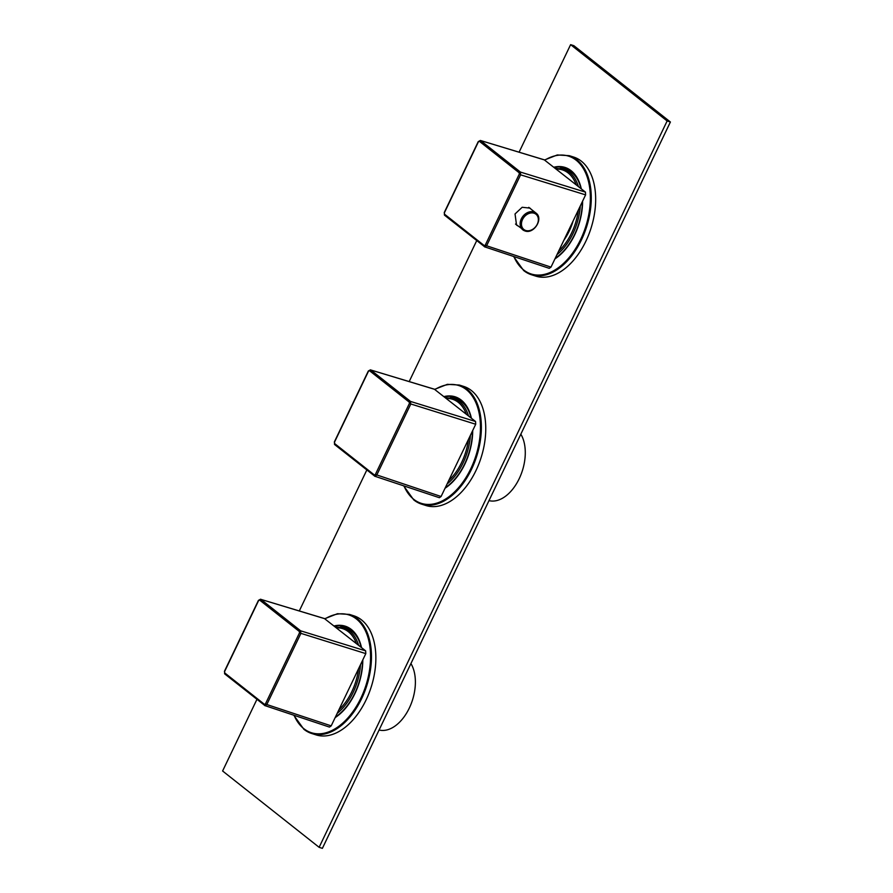 <?xml version="1.0" encoding="UTF-8"?>
<svg xmlns="http://www.w3.org/2000/svg" width="893" height="893" viewBox="0 0 893 893"><rect width="100%" height="100%" fill="white"/><g stroke="black" fill="none" stroke-linecap="round" stroke-linejoin="round"><path stroke-width="1.34" d="M573.139 220.895A42.105 25.651 107.6 0 1 563.885 240.217M520.831 434.165A38.767 23.62 107.6 0 1 519.201 478.704A38.767 23.62 107.6 0 1 488.984 500.627M410.925 663.544A38.767 23.62 107.6 0 1 409.307 708.082A38.767 23.62 107.6 0 1 379.09 730.005M358.662 639.901A48.468 29.525 -72.4 0 0 351.831 631.161A48.468 29.525 -72.4 0 0 345.892 627.969A48.468 29.525 -72.4 0 0 340.278 627.12M335.154 717.604A49.975 30.44 -72.4 0 0 342.711 711.375A49.975 30.44 -72.4 0 0 362.804 659.894M361.52 647.604A49.975 30.44 -72.4 0 0 351.34 629.465A49.975 30.44 -72.4 0 0 334.149 625.948M304.022 729.391A62.465 38.053 -72.4 0 0 311.69 733.499L316.077 734.894A62.465 38.053 -72.4 0 0 368.876 693.526A62.465 38.053 -72.4 0 0 361.531 619.921A62.465 38.053 107.6 0 0 353.862 615.813L349.476 614.417L337.465 613.714L324.862 618.67M361.129 647.291A49.539 30.183 -72.4 0 0 351.15 629.844A49.539 30.183 -72.4 0 0 345.078 626.585A49.539 30.183 -72.4 0 0 334.54 626.261M335.444 717.012A49.539 30.183 -72.4 0 0 362.525 660.485M468.557 410.534A48.468 29.525 -72.4 0 0 461.737 401.783A48.468 29.525 -72.4 0 0 455.787 398.602A48.468 29.525 -72.4 0 0 450.172 397.742M445.06 488.225A49.975 30.44 -72.4 0 0 452.606 481.997A49.975 30.44 -72.4 0 0 472.71 430.515M471.415 418.225A49.975 30.44 -72.4 0 0 461.234 400.086A49.975 30.44 -72.4 0 0 444.044 396.581M413.917 500.024A62.465 38.053 -72.4 0 0 421.585 504.132L425.983 505.527A62.465 38.053 -72.4 0 0 478.771 464.148A62.465 38.053 -72.4 0 0 471.426 390.554A62.465 38.053 107.6 0 0 463.768 386.446L459.37 385.05L447.36 384.336L434.757 389.303M471.024 417.913A49.539 30.183 -72.4 0 0 461.056 400.466A49.539 30.183 -72.4 0 0 454.972 397.218A49.539 30.183 -72.4 0 0 444.435 396.894M445.339 487.634A49.539 30.183 -72.4 0 0 472.419 431.107M578.452 181.156A48.468 29.525 -72.4 0 0 571.632 172.416A48.468 29.525 -72.4 0 0 565.682 169.224A48.468 29.525 -72.4 0 0 560.067 168.375M554.955 258.858A49.975 30.44 -72.4 0 0 562.501 252.63A49.975 30.44 -72.4 0 0 582.604 201.148M581.321 188.847A49.975 30.44 -72.4 0 0 571.129 170.719A49.975 30.44 -72.4 0 0 553.939 167.203M523.811 270.646A62.465 38.053 -72.4 0 0 531.48 274.754L535.878 276.149A62.465 38.053 -72.4 0 0 588.677 234.781A62.465 38.053 -72.4 0 0 581.332 161.175A62.465 38.053 107.6 0 0 573.663 157.068L569.265 155.672L557.254 154.969L544.663 159.925M580.919 188.535A49.539 30.183 -72.4 0 0 570.951 171.099A49.539 30.183 -72.4 0 0 564.867 167.839A49.539 30.183 -72.4 0 0 554.33 167.516M555.234 258.267A49.539 30.183 -72.4 0 0 582.325 201.74M550.992 267.13L549.251 268.335L484.631 246.836L486.618 245.776L550.992 267.13L585.607 194.875L585.451 192.118L544.328 159.892M517.784 225.851L516.545 225.069L515.038 213.963L522.159 207.276L529.995 208.114L531.034 209.141M434.433 389.259L475.556 421.496L475.712 424.253L441.086 496.508L439.356 497.714M331.191 725.875L329.461 727.081L264.83 705.582L266.817 704.521L331.191 725.875L365.806 653.62L365.65 650.863L324.527 618.637M256.927 699.375L222.603 770.994L319.125 847.312L322.384 848.35L670.397 122.006L573.875 45.688L570.616 44.65L519.09 152.19M476.717 240.63L409.195 381.557M366.822 470.008L299.3 610.935M319.125 847.312L667.138 120.968L570.616 44.65M670.397 122.006L667.138 120.968M578.396 186.548A47.921 29.201 -72.4 0 0 569.444 172.271A47.921 29.201 -72.4 0 0 563.561 169.123L569.701 171.065M576.231 184.829A46.849 28.543 -72.4 0 0 568.171 172.974A46.849 28.543 -72.4 0 0 556.306 169.078M558.627 251.179A46.849 28.543 -72.4 0 0 578.396 209.933M556.986 254.605A47.921 29.201 -72.4 0 0 580.294 205.948M468.501 415.915A47.921 29.201 -72.4 0 0 459.549 401.649A47.921 29.201 -72.4 0 0 453.666 398.49L459.806 400.444M447.092 483.973A47.921 29.201 -72.4 0 0 470.399 435.326M448.732 480.557A46.849 28.543 -72.4 0 0 468.49 439.311M466.336 414.207A46.849 28.543 -72.4 0 0 458.276 402.341A46.849 28.543 -72.4 0 0 446.411 398.445M358.606 645.293A47.921 29.201 -72.4 0 0 349.654 631.016A47.921 29.201 -72.4 0 0 343.772 627.868L349.911 629.811M337.197 713.351A47.921 29.201 -72.4 0 0 360.504 664.705M338.838 709.924A46.849 28.543 -72.4 0 0 358.595 668.678M356.441 643.574A46.849 28.543 -72.4 0 0 348.382 631.719A46.849 28.543 -72.4 0 0 336.505 627.824M294.098 715.349A61.818 37.662 -72.4 0 0 303.81 728.666A61.818 37.662 -72.4 0 0 360.872 698.147A61.818 37.662 -72.4 0 0 356.374 618.949A61.818 37.662 -72.4 0 0 325.119 618.816L260.856 599.359L324.84 618.67M293.775 715.237L303.899 729.324L311.69 733.499A62.465 38.053 -72.4 0 0 364.478 692.131A62.465 38.053 -72.4 0 0 357.133 618.525A62.465 38.053 -72.4 0 0 349.476 614.417M403.993 485.971A61.818 37.662 -72.4 0 0 413.705 499.287A61.818 37.662 -72.4 0 0 470.767 468.769A61.818 37.662 -72.4 0 0 466.269 389.571A61.818 37.662 -72.4 0 0 435.025 389.448L370.751 369.981L434.735 389.292M403.681 485.87L413.794 499.957L421.585 504.132A62.465 38.053 -72.4 0 0 474.384 462.753A62.465 38.053 -72.4 0 0 467.039 389.158A62.465 38.053 -72.4 0 0 459.37 385.05M513.899 256.604A61.818 37.662 -72.4 0 0 523.599 269.92A61.818 37.662 -72.4 0 0 580.662 239.402A61.818 37.662 -72.4 0 0 576.164 160.204A61.818 37.662 -72.4 0 0 544.92 160.07L480.367 140.469L544.641 159.925M513.575 256.492L523.689 270.579L531.48 274.754A62.465 38.053 -72.4 0 0 584.279 233.386A62.465 38.053 -72.4 0 0 576.934 159.78A62.465 38.053 -72.4 0 0 569.265 155.672M485.279 245.095L519.257 174.157L519.179 172.773L479.385 141.306L478.391 141.842L444.401 212.78L444.48 214.153L484.274 245.62L485.279 245.095L486.618 245.776L520.608 174.838L585.607 194.875M519.257 174.157L520.608 174.838L520.44 172.081L585.451 192.118M519.179 172.773A1.072 0.837 -51.7 0 1 520.44 172.081L480.646 140.603A1.072 0.837 -51.7 0 0 479.385 141.306M444.48 214.153A1.072 0.837 128.3 0 0 444.625 215.258L444.625 215.258A1.072 0.837 128.3 0 0 444.826 215.369M484.274 245.62A1.072 0.837 128.3 0 0 484.631 246.836M525.765 230.494A9.745 7.535 128.3 0 0 537.285 224.188A9.745 7.535 128.3 0 0 534.059 213.204A9.745 7.535 128.3 0 0 522.539 219.511A9.745 7.535 128.3 0 0 525.765 230.494M515.507 224.054L524.984 230.963C533.902 234.412 543.815 218.517 535.99 213.07A10.66 8.238 128.3 0 0 533.914 211.965A10.66 8.238 128.3 0 0 522.048 217.557A10.66 8.238 128.3 0 0 522.773 229.791A10.66 8.238 128.3 0 0 524.85 230.896M374.379 474.998L375.373 474.462L409.362 403.524L409.284 402.151L369.479 370.684L368.485 371.209L334.507 442.147L334.585 443.531L374.379 474.998A1.072 0.837 128.3 0 0 374.725 476.203L376.723 475.143L410.702 404.205L410.546 401.448L475.556 421.496M409.284 402.151A1.072 0.837 -51.7 0 1 410.546 401.448L370.751 369.981A1.072 0.837 -51.7 0 0 369.479 370.684M409.362 403.524L475.712 424.253M375.373 474.462L441.086 496.508M374.725 476.203L439.356 497.702M334.585 443.531A1.072 0.837 128.3 0 0 334.73 444.636L334.73 444.636A1.072 0.837 128.3 0 0 334.931 444.736M265.478 703.84L299.468 632.903L299.389 631.518L259.584 600.051L258.59 600.587L224.612 671.525L224.69 672.898L264.484 704.365L265.478 703.84L266.817 704.521L300.807 633.583L300.651 630.826L365.65 650.863M299.389 631.518A1.072 0.837 -51.7 0 1 300.651 630.826L260.856 599.359A1.072 0.837 -51.7 0 0 259.584 600.051M299.468 632.903L365.806 653.62M224.69 672.898A1.072 0.837 128.3 0 0 224.835 674.003L224.835 674.003A1.072 0.837 128.3 0 0 225.036 674.115M264.484 704.365A1.072 0.837 128.3 0 0 264.83 705.582M563.561 169.123L555.424 168.386M453.666 398.49L445.529 397.753M343.772 627.868L335.634 627.132M480.378 140.469L478.235 141.63L444.245 212.567L444.625 215.258L484.888 246.97M528.756 207.343L535.99 213.07M334.73 444.636L374.982 476.349M370.472 369.836L368.329 371.008L334.35 441.946L334.73 444.625M260.577 599.214L258.434 600.375L224.444 671.313L224.835 674.003L265.087 705.716"/></g></svg>
